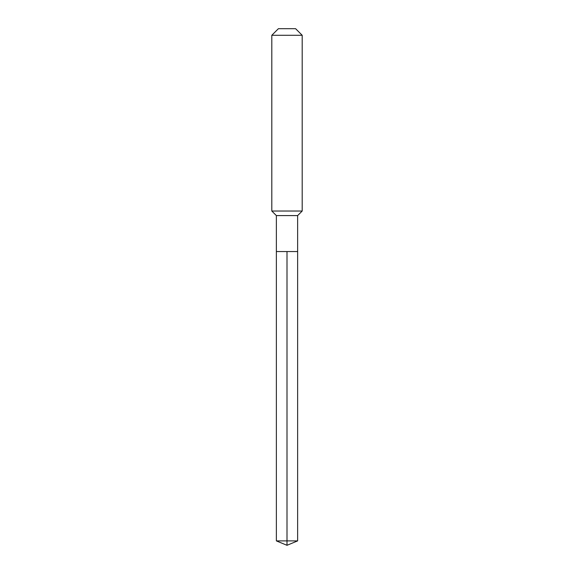 <?xml version="1.0" encoding="UTF-8"?>
<svg xmlns="http://www.w3.org/2000/svg" width="574" height="574" viewBox="0 0 574 574"><rect width="100%" height="100%" fill="white"/><g stroke="black" fill="none" stroke-linecap="round" stroke-linejoin="round"><path stroke-width="0.86" d="M276.367 251.548L276.367 215.587L297.633 215.587L297.633 251.548L276.367 251.548L287 251.548L287 540.895L287 251.548L297.633 251.548L297.633 540.895L276.367 540.895L276.367 251.548L276.367 540.895L287 545.3L287 540.895L287 545.3L276.367 540.895M297.633 215.587L302.197 211.031L271.803 211.031L276.367 215.587M302.197 35.287L295.61 28.7L278.39 28.7L271.803 35.287L302.197 35.287L302.197 211.031M271.803 35.287L271.803 211.031M287 545.3L297.633 540.895"/></g></svg>
